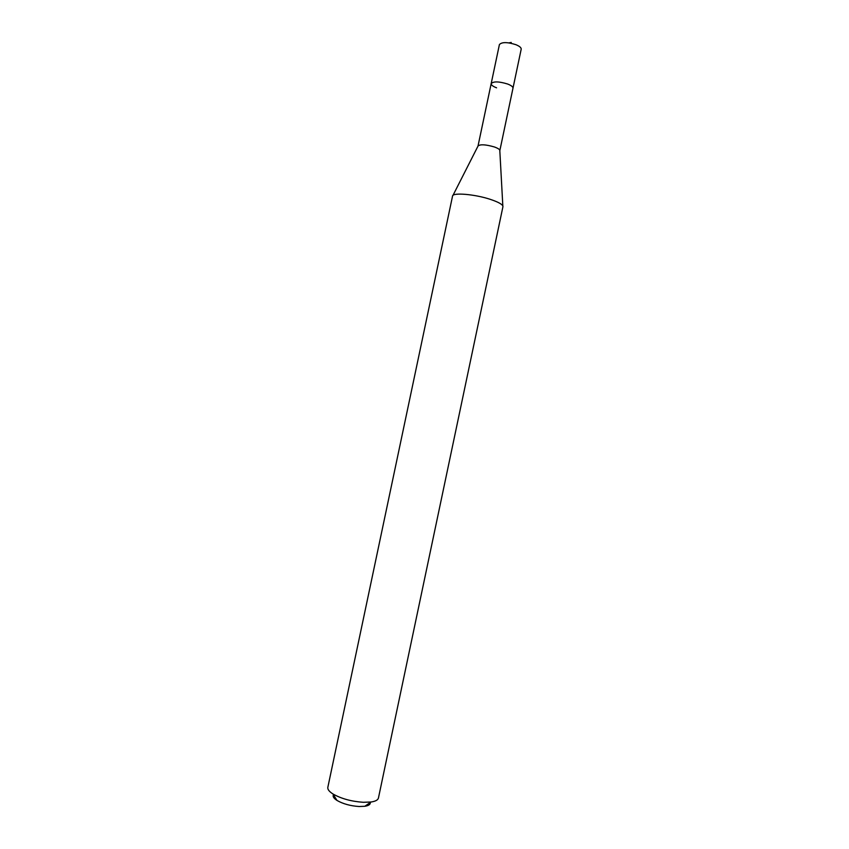 <?xml version="1.0" encoding="UTF-8"?>
<svg xmlns="http://www.w3.org/2000/svg" width="849" height="849" viewBox="0 0 849 849"><rect width="100%" height="100%" fill="white"/><g stroke="black" fill="none" stroke-linecap="round" stroke-linejoin="round"><path stroke-width="1.27" d="M491.178 83.605L478.019 146.017C480.194 144.139 485.66 144.457 494.415 146.973C498.087 148.299 499.902 149.52 499.838 150.613L521.201 49.168C521.307 47.693 519.556 46.207 515.959 44.71C507.331 41.983 501.812 41.941 499.403 44.583L491.178 83.605C493.449 81.239 498.947 81.377 507.67 84.03C511.321 85.473 513.093 86.874 512.987 88.211C513.093 86.874 511.321 85.473 507.67 84.03C498.947 81.377 493.449 81.239 491.178 83.605C491.083 84.974 492.876 86.375 496.569 87.818M502.884 206.869L502.937 206.689C503.011 204.641 498.798 202.2 490.308 199.356C474.75 194.188 452.506 192.33 452.549 196.077L327.831 787.363C327.481 789.368 329.189 791.576 332.978 793.985C341.277 798.697 351.39 801.467 363.308 802.294L371.055 802.008C375.491 801.329 377.954 800.002 378.442 798.028L502.937 206.689M333.466 794.76C332.521 796.415 333.689 798.304 336.979 800.427C343.049 803.897 350.425 805.934 359.116 806.518L364.794 806.285C368.668 805.669 370.504 804.417 370.302 802.528M511.236 42.45L508.88 42.874M499.817 150.676L502.831 205.925M478.008 146.081L452.963 195.419M364.794 806.285L371.055 802.008M336.979 800.427L332.978 793.985"/></g></svg>
